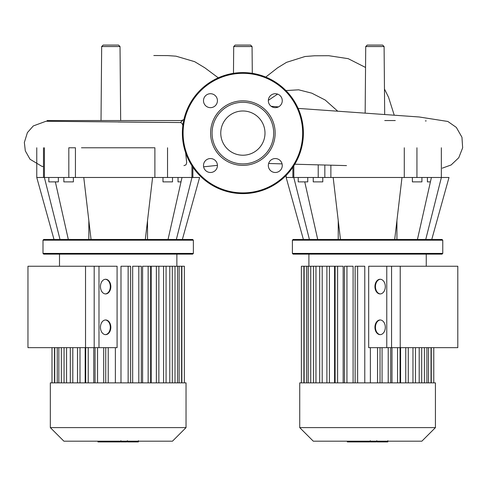 <?xml version="1.0" encoding="UTF-8"?>
<svg xmlns="http://www.w3.org/2000/svg" width="487" height="487" viewBox="0 0 487 487"><rect width="100%" height="100%" fill="white"/><g stroke="black" fill="none" stroke-linecap="round" stroke-linejoin="round"><path stroke-width="0.73" d="M387.549 441.916L377.541 441.916M387.08 441.916L387.08 441.185M376.061 441.185L376.061 441.916L370.297 441.916L370.297 440.68M372.975 441.916L372.975 441.185M365.92 441.185L365.92 441.916L369.663 441.916L369.663 441.185M365.92 441.916L347.334 441.916L347.334 441.185M350.518 441.916L350.518 441.185M351.024 441.916L351.024 441.185M355.029 441.916L355.029 441.185M357.446 441.916L357.446 441.185M358.499 441.916L358.499 441.185M361.591 441.916L361.591 441.185M85.535 347.657L85.535 266.237L98.989 266.237L98.989 347.657L27.96 347.657L27.96 266.237L85.535 266.237M457.804 347.657L457.804 266.237L400.229 266.237L400.229 347.657L457.804 347.657M400.229 347.657L386.769 347.657L386.769 266.237L400.229 266.237M101.022 120.545L101.667 46.539L103.134 45.084L118.56 45.084L120.027 46.539L101.667 46.539M120.673 120.545L120.027 46.539M252.065 46.539L233.699 46.539L235.166 45.084L250.598 45.084L252.065 46.539L252.296 73.324M367.198 45.084L382.63 45.084L384.097 46.539L365.731 46.539L367.198 45.084M365.153 113.154L365.731 46.539M384.687 114.494L384.097 46.539M395.274 120.545L384.742 120.545M180.391 122.541L47.117 121.281L47.117 120.545L182.54 120.545L180.391 122.541L181.98 123.26L182.85 125.469M185.65 152.772L186.691 162.853L185.967 164.862L183.94 165.623M367.582 240.201L442.768 240.201L442.032 239.464L293.125 239.464L292.395 240.201L367.582 240.201M292.395 253.404L293.125 254.135L442.032 254.135L442.768 253.404L292.395 253.404L292.395 240.201M427.409 177.481L427.409 181.882L430.411 181.882M412.379 177.481L412.379 181.882L421.912 181.882L421.912 177.481M298.214 177.481L298.214 181.882L307.754 181.882L307.754 177.481M322.784 177.481L322.784 181.882L313.244 181.882L313.244 177.481M441.344 147.774L441.344 177.481L449.002 177.481M425.748 239.464L441.374 177.481M417.438 239.464L431.397 177.481M394.701 239.464L401.988 177.481L416.939 177.481L416.939 147.774M340.456 239.464L333.169 177.481L401.988 177.481M441.344 177.481L416.939 177.481M318.218 164.843L318.218 177.481L333.169 177.481M318.218 177.481L293.813 177.481L293.813 165.781M303.395 239.464L286.161 177.481L293.813 177.481M309.409 239.464L293.789 177.481M317.719 239.464L304.752 181.882M242.879 110.987A22.116 22.116 0 0 1 264.995 133.103A22.116 22.116 0 0 1 242.879 155.219A22.116 22.116 0 0 1 220.763 133.103A22.116 22.116 0 0 1 242.879 110.987M242.879 193.619A60.516 60.516 0 0 1 182.363 133.103A60.516 60.516 0 0 1 242.879 72.587A60.516 60.516 0 0 1 303.395 133.103A60.516 60.516 0 0 1 242.879 193.619A60.516 60.516 0 0 1 182.363 133.103A60.516 60.516 0 0 1 242.879 72.587M242.879 165.379A32.276 32.276 0 0 1 210.603 133.103A32.276 32.276 0 0 1 242.879 100.827A32.276 32.276 0 0 1 275.155 133.103A32.276 32.276 0 0 1 242.879 165.379M242.879 163.912A30.809 30.809 0 0 1 212.07 133.103A30.809 30.809 0 0 1 242.879 102.294A30.809 30.809 0 0 1 273.688 133.103A30.809 30.809 0 0 1 242.879 163.912M282.265 100.687A6.97 6.97 0 0 1 275.301 107.657A6.97 6.97 0 0 1 268.331 100.687A6.97 6.97 0 0 1 275.301 93.717A6.97 6.97 0 0 1 282.265 100.687M275.301 172.489A6.97 6.97 0 0 1 268.331 165.525A6.97 6.97 0 0 1 275.301 158.555A6.97 6.97 0 0 1 282.265 165.525A6.97 6.97 0 0 1 275.301 172.489M203.493 165.525A6.97 6.97 0 0 1 210.463 158.555A6.97 6.97 0 0 1 217.433 165.525A6.97 6.97 0 0 1 210.463 172.489A6.97 6.97 0 0 1 203.493 165.525M210.463 93.717A6.97 6.97 0 0 1 217.433 100.687A6.97 6.97 0 0 1 210.463 107.657A6.97 6.97 0 0 1 203.493 100.687A6.97 6.97 0 0 1 210.463 93.717M118.183 240.201L193.369 240.201L192.633 239.464L43.733 239.464L42.996 240.201L118.183 240.201M42.996 253.404L43.733 254.135L192.633 254.135L193.369 253.404L42.996 253.404L42.996 240.201M178.011 177.481L178.011 181.882L181.012 181.882M162.981 177.481L162.981 181.882L172.514 181.882L172.514 177.481M48.822 177.481L48.822 181.882L58.355 181.882L58.355 177.481M73.385 177.481L73.385 181.882L63.846 181.882L63.846 177.481M191.945 165.781L191.945 177.481L199.603 177.481L182.363 239.464M176.355 239.464L191.975 177.481M168.039 239.464L182.004 177.481M145.309 239.464L152.589 177.481L167.54 177.481L167.54 147.774M91.057 239.464L83.77 177.481L152.589 177.481M191.945 177.481L167.54 177.481M75.436 177.481L75.436 147.774L68.819 147.774L68.819 177.481L83.77 177.481M68.819 177.481L44.42 177.481L44.42 147.774M54.002 239.464L36.762 177.481L44.42 177.481M60.011 239.464L44.39 177.481M68.32 239.464L55.354 181.882M81.475 147.774L154.89 147.774L154.89 177.481M415.557 382.867L299.73 382.867L299.73 427.616L435.433 427.616L435.433 382.867L415.557 382.867M299.73 427.616L313.299 441.185L421.858 441.185L435.433 427.616M380.384 334.63A7.335 5.187 90 0 1 375.453 327.307A7.335 5.187 90 0 1 380.384 319.977M385.308 327.307A7.335 5.187 90 0 1 380.122 334.642A7.335 5.187 90 0 1 374.935 327.307A7.335 5.187 90 0 1 380.122 319.971A7.335 5.187 90 0 1 385.308 327.307M380.384 293.923A7.335 5.187 90 0 1 375.453 286.593A7.335 5.187 90 0 1 380.384 279.27M385.308 286.593A7.335 5.187 90 0 1 380.122 293.929A7.335 5.187 90 0 1 374.935 286.593A7.335 5.187 90 0 1 380.122 279.258A7.335 5.187 90 0 1 385.308 286.593M368.677 347.657L368.677 266.237L391.566 266.237L391.566 347.657L368.677 347.657M400.588 347.657L400.588 382.867M391.998 347.657L391.998 382.867M382.07 347.657L382.07 382.867M334.569 382.867L334.569 266.237L326.899 266.237L326.899 382.867M343.158 382.867L343.158 266.237L335.111 266.237L335.111 382.867M353.093 382.867L353.093 266.237L344.443 266.237L344.443 382.867M364.775 382.867L364.775 266.237L355.126 266.237L355.126 382.867M370.382 347.657L370.382 382.867M322.193 382.867L322.193 266.237L326.899 266.237M322.193 266.237L301.386 266.237L301.386 382.867M138.15 441.916L128.142 441.916M137.681 441.916L137.681 441.185M126.663 441.185L126.663 441.916L120.898 441.916L120.898 440.68M123.576 441.916L123.576 441.185M116.521 441.185L116.521 441.916L120.265 441.916L120.265 441.185M116.521 441.916L97.936 441.916L97.936 441.185M101.119 441.916L101.119 441.185M101.631 441.916L101.631 441.185M105.63 441.916L105.63 441.185M108.047 441.916L108.047 441.185M109.1 441.916L109.1 441.185M112.193 441.916L112.193 441.185M70.207 382.867L50.331 382.867L50.331 427.616L186.034 427.616L186.034 382.867L70.207 382.867M50.331 427.616L63.9 441.185L172.465 441.185L186.034 427.616M117.087 266.237L117.087 347.657L94.192 347.657L94.192 266.237L117.087 266.237M115.376 382.867L115.376 347.657M130.638 382.867L130.638 266.237L120.989 266.237L120.989 382.867M141.321 382.867L141.321 266.237L132.671 266.237L132.671 382.867M150.653 382.867L150.653 266.237L142.6 266.237L142.6 382.867M166.073 382.867L166.073 266.237L151.189 266.237L151.189 382.867M105.381 334.63A7.335 5.187 90 0 0 110.305 327.307A7.335 5.187 90 0 0 105.381 319.977M100.45 327.307A7.335 5.187 -90 0 1 105.636 319.971A7.335 5.187 -90 0 1 110.823 327.307A7.335 5.187 -90 0 1 105.636 334.642A7.335 5.187 -90 0 1 100.45 327.307M105.381 293.923A7.335 5.187 90 0 0 110.305 286.593A7.335 5.187 90 0 0 105.381 279.27M100.45 286.593A7.335 5.187 -90 0 1 105.636 279.258A7.335 5.187 -90 0 1 110.823 286.593A7.335 5.187 -90 0 1 105.636 293.929A7.335 5.187 -90 0 1 100.45 286.593M93.766 382.867L93.766 347.657M85.176 382.867L85.176 347.657M103.694 382.867L103.694 347.657M166.073 266.237L184.372 266.237L184.372 382.867M377.078 441.916L377.078 441.185M379.41 441.916L379.41 441.185M383.531 441.916L383.531 441.185M370.376 441.916L370.376 441.185M367.788 441.916L367.788 441.185M365.682 441.916L365.682 441.185M337.771 111.225L325.2 100.036L311.79 93.163L298.647 89.815L285.924 90.57M277.59 94.107L268.337 100.359M330.874 177.481L330.874 165.184M324.835 165.02L324.835 177.481M404.289 147.774L404.289 177.481M302.664 133.103A59.779 59.779 0 0 1 242.879 192.889A59.779 59.779 0 0 1 183.1 133.103A59.779 59.779 0 0 1 242.879 73.324A59.779 59.779 0 0 1 302.664 133.103M428.511 382.867L428.511 347.657M424.408 382.867L424.408 347.657M419.191 382.867L419.191 347.657M412.964 382.867L412.964 347.657M405.756 382.867L405.756 347.657M397.544 382.867L397.544 347.657M388.212 382.867L388.212 347.657M377.528 382.867L377.528 347.657M357.628 382.867L357.628 266.237M346.945 382.867L346.945 266.237M337.613 382.867L337.613 266.237M329.401 382.867L329.401 266.237M315.966 382.867L315.966 266.237M310.749 382.867L310.749 266.237M306.646 382.867L306.646 266.237M303.894 382.867L303.894 266.237M431.269 382.867L431.269 347.657M127.679 441.916L127.679 441.185M130.011 441.916L130.011 441.185M134.132 441.916L134.132 441.185M120.977 441.916L120.977 441.185M118.39 441.916L118.39 441.185M116.283 441.916L116.283 441.185M88.22 382.867L88.22 347.657M80.002 382.867L80.002 347.657M72.8 382.867L72.8 347.657M66.567 382.867L66.567 347.657M61.35 382.867L61.35 347.657M57.247 382.867L57.247 347.657M54.495 382.867L54.495 347.657M97.552 382.867L97.552 347.657M179.119 382.867L179.119 266.237M175.016 382.867L175.016 266.237M169.793 382.867L169.793 266.237M181.87 382.867L181.87 266.237M108.23 382.867L108.23 347.657M163.565 382.867L163.565 266.237M156.364 382.867L156.364 266.237M148.145 382.867L148.145 266.237M138.813 382.867L138.813 266.237M128.136 382.867L128.136 266.237M387.829 440.68L387.829 441.916M376.792 440.68L376.792 441.916M218.279 77.817L204.808 67.79L194.642 61.666L176.02 56.182L167.851 55.603L153.813 55.53M265.756 77.08L277.566 67.839L286.514 62.348L304.99 56.516L314.34 55.786L328.853 55.719L348.205 58.671L365.548 67.462M394.227 115.145L388.535 97.23L384.468 89.03M181.426 120.545L183.897 119.583M217.427 165.361L203.615 166.816M233.468 73.324L233.699 46.539M271.162 106.294L278.461 106.897M298.117 108.394L419.246 116.983L447.851 121.47L456.337 127.417L461.956 137.261L462.65 147.841L458.76 157.733L451.157 164.947L442.275 168.167M268.635 163.486L282.07 163.875M294.781 164.222L346.501 165.604M425.334 120.916L426.21 120.916M180.488 122.541L118.134 122.012M47.117 121.226L45.912 121.287L33.299 125.938L27.4 132.61L24.35 142.46L25.318 150.885L30.042 159.255L41.876 166.329L43.489 166.651M396.923 239.464L396.923 220.611M442.768 253.404L442.768 240.201M338.24 239.464L338.24 220.611M431.762 239.464L448.996 177.481M286.161 175.405L286.161 177.481M292.888 177.481L292.888 167.187M147.524 239.464L147.524 220.611M193.369 253.404L193.369 240.201M88.841 239.464L88.841 220.611M36.762 147.774L36.762 177.481M192.876 177.481L192.876 167.187M43.489 177.481L43.489 147.774M426.259 266.237L426.259 254.135M426.916 347.657L426.916 382.867M421.699 347.657L421.699 382.867M415.466 382.867L415.466 347.657M408.264 382.867L408.264 347.657M400.046 382.867L400.046 347.657M390.714 382.867L390.714 347.657M308.898 266.237L308.898 254.135M380.037 382.867L380.037 347.657M431.019 347.657L431.019 382.867M433.771 347.657L433.771 382.867M304.144 382.867L304.144 266.237M308.241 382.867L308.241 266.237M313.464 382.867L313.464 266.237M319.691 382.867L319.691 266.237M138.43 440.68L138.43 441.916M127.399 440.68L127.399 441.916M176.866 266.237L176.866 254.135M85.712 347.657L85.712 382.867M77.5 347.657L77.5 382.867M70.292 382.867L70.292 347.657M64.065 382.867L64.065 347.657M58.848 382.867L58.848 347.657M54.745 382.867L54.745 347.657M59.499 266.237L59.499 254.135M51.993 382.867L51.993 347.657M181.621 266.237L181.621 382.867M177.518 266.237L177.518 382.867M172.301 266.237L172.301 382.867M95.044 347.657L95.044 382.867M105.728 347.657L105.728 382.867M158.865 382.867L158.865 266.237"/></g></svg>
